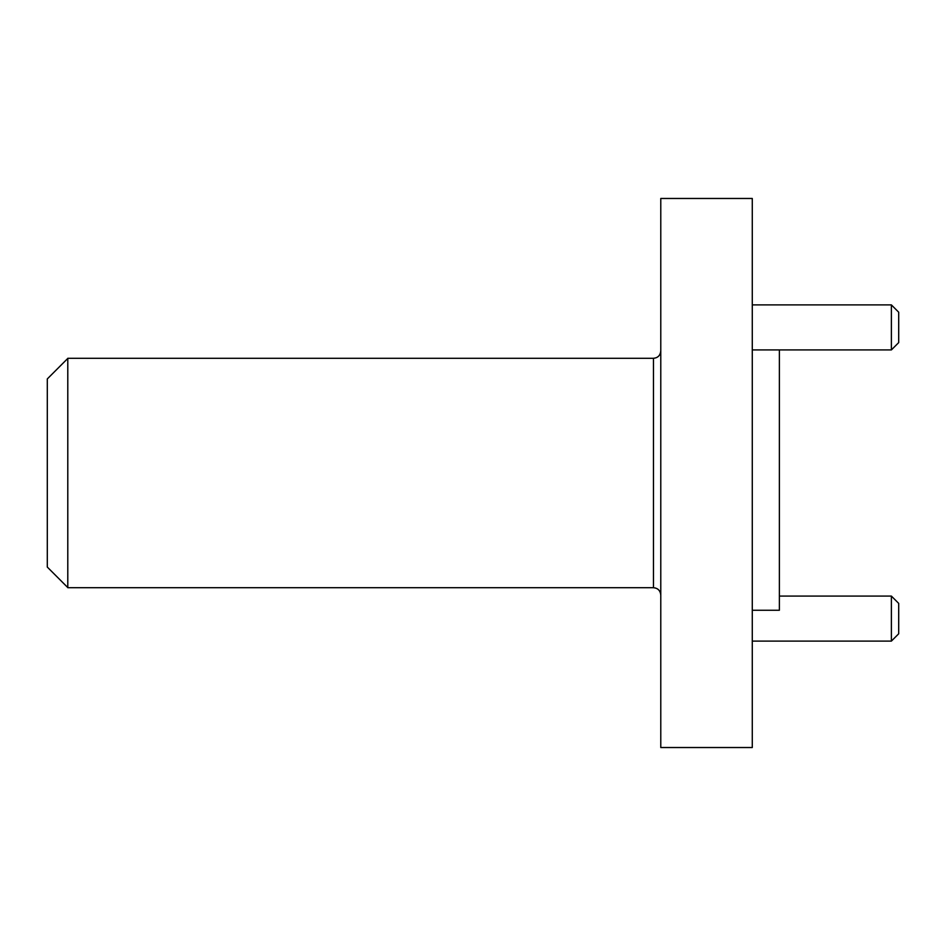 <?xml version="1.0" encoding="UTF-8"?>
<svg xmlns="http://www.w3.org/2000/svg" width="946" height="946" viewBox="0 0 946 946"><rect width="100%" height="100%" fill="white"/><g stroke="black" fill="none" stroke-linecap="round" stroke-linejoin="round"><path stroke-width="1.42" d="M653.461 358.286L653.461 587.714L67.793 587.714L67.793 358.286L653.461 358.286C657.86 357.895 660.296 355.46 660.781 350.966M67.793 587.572L47.3 567.068L47.3 378.932L67.793 358.428M891.38 596.075L898.7 603.394L898.7 633.785L891.38 641.104L891.38 596.075L779.374 596.075M891.38 304.896L898.7 312.215L898.7 342.606L891.38 349.925L891.38 304.896L752.283 304.896M779.374 349.925L779.374 610.265L752.283 610.265M660.781 473L660.781 747.529L752.283 747.529L752.283 198.471L660.781 198.471L660.781 473M891.38 349.925L752.283 349.925M891.38 641.104L752.283 641.104M653.461 587.714C657.86 588.105 660.296 590.541 660.781 595.034"/></g></svg>
